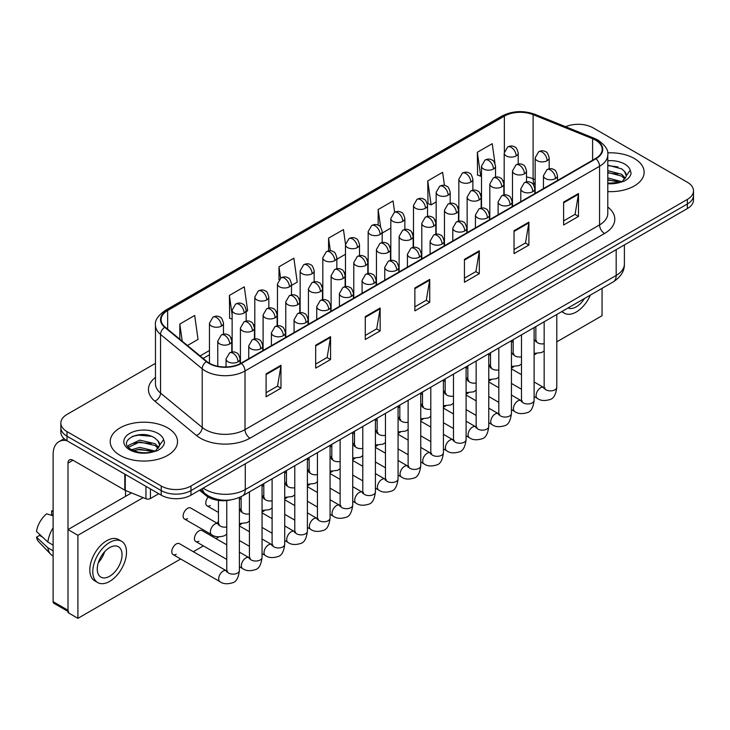 <?xml version="1.0" encoding="UTF-8"?>
<svg xmlns="http://www.w3.org/2000/svg" width="730" height="730" viewBox="0 0 730 730"><rect width="100%" height="100%" fill="white"/><g stroke="black" fill="none" stroke-linecap="round" stroke-linejoin="round"><path stroke-width="1.09" d="M535.154 184.489L533.758 183.923A28.05 16.197 0 0 0 532.59 183.476M231.182 499.813A21.042 12.145 180 0 1 205.979 495.542L199.527 490.222M634.279 158.492A33.662 19.436 0 0 0 607.652 152.862A33.662 19.436 0 0 1 634.279 158.492A33.662 19.436 0 0 1 644.143 172.234A33.662 19.436 0 0 0 634.279 158.492M167.663 427.889A33.662 19.436 0 0 0 130.98 423.674A33.662 19.436 0 0 0 110.203 441.632A33.662 19.436 0 0 0 120.058 455.374A33.662 19.436 0 0 0 156.749 459.581A33.662 19.436 0 0 0 177.527 441.632A33.662 19.436 0 0 0 167.663 427.889A33.662 19.436 0 0 0 130.98 423.674A33.662 19.436 0 0 0 110.203 441.632A33.662 19.436 0 0 0 120.058 455.374A33.662 19.436 0 0 0 156.749 459.581A33.662 19.436 0 0 0 177.527 441.632A33.662 19.436 0 0 0 167.663 427.889M595.598 140.169A22.438 12.957 180 0 1 602.177 149.331A22.438 12.957 180 0 1 595.598 158.483L241.055 363.184A22.438 12.957 180 0 1 206.8 361.45L165.144 327.104A22.438 12.957 180 0 1 161.084 319.676A22.438 12.957 180 0 1 167.654 310.515L504.366 116.116A22.438 12.957 180 0 1 533.11 114.665L592.605 138.709A22.438 12.957 180 0 1 595.598 140.169M595.999 139.932A23.004 13.277 0 0 0 592.924 138.445L533.429 114.4A23.004 13.277 0 0 0 503.974 115.888L167.261 310.277A23.004 13.277 0 0 0 164.688 327.286L206.344 361.642A23.004 13.277 0 0 0 241.448 363.412L595.999 158.72A23.004 13.277 0 0 0 595.999 139.932M155.472 363.348L67.005 414.43A21.042 12.145 0 0 0 60.846 423.017L60.846 432.178A21.042 12.145 0 0 0 67.005 440.765L161.221 495.168L161.221 490.587A21.042 12.145 0 0 0 190.968 490.587L687.341 204.008A21.042 12.145 0 0 0 693.5 195.421A21.042 12.145 0 0 1 687.341 204.008L190.968 490.587A21.042 12.145 0 0 1 161.221 490.587L67.005 436.184L161.221 490.587L161.221 486.007A21.042 12.145 0 0 0 190.968 486.007L687.341 199.427A21.042 12.145 0 0 0 693.5 190.84A21.042 12.145 0 0 0 687.341 182.254L593.125 127.859A21.042 12.145 0 0 0 565.622 126.728M60.846 427.598A21.042 12.145 0 0 0 67.005 436.184A21.042 12.145 0 0 1 60.846 427.598M266.094 373.86L266.094 396.764L280.968 388.177L280.968 365.274L266.094 373.86M266.094 392.704L277.555 386.088L280.913 366.031A5.612 3.239 -120 0 0 280.968 365.274M277.455 386.143L280.968 388.177M315.679 345.235L315.679 368.139L330.562 359.552L330.562 336.649L315.679 345.235M315.679 364.078L327.14 357.463L330.498 337.406A5.612 3.239 -120 0 0 330.562 336.649M327.04 357.517L330.562 359.552M365.274 316.601L365.274 339.505L380.148 330.918L380.148 308.014L365.274 316.601M365.274 335.444L376.726 328.829L380.084 308.781A5.612 3.239 -120 0 0 380.148 308.014M376.625 328.892L380.148 330.918M563.615 202.091L563.615 224.995L578.498 216.409L578.498 193.505L563.615 202.091M563.615 220.925L575.076 214.319L578.434 194.262A5.612 3.239 -120 0 0 578.498 193.505M574.975 214.374L578.498 216.409M514.029 230.716L514.029 253.62L528.903 245.034L528.903 222.13L514.029 230.716M514.029 249.56L525.49 242.944L528.848 222.887A5.612 3.239 -120 0 0 528.903 222.13M525.39 242.999L528.903 245.034M464.444 259.351L464.444 282.255L479.318 273.659L479.318 250.755L464.444 259.351M464.444 278.185L475.905 271.569L479.263 251.521A5.612 3.239 -120 0 0 479.318 250.755M475.805 271.633L479.318 273.659M414.859 287.976L414.859 310.88L429.733 302.293L429.733 279.389L414.859 287.976M414.859 306.819L426.311 300.203L429.669 280.147A5.612 3.239 -120 0 0 429.733 279.389M426.21 300.258L429.733 302.293M607.789 191.598A33.662 19.436 0 0 0 644.143 172.234A33.662 19.436 0 0 1 607.789 191.598M60.846 423.017A21.042 12.145 0 0 0 67.005 431.603L161.221 486.007M246.156 311.619L247.634 310.761L244.276 286.835L229.403 295.422L229.64 318.189M187.464 345.5L198.049 339.395L194.691 315.46L179.817 324.047L179.817 339.204M394.629 212.266L393.041 200.942L378.158 209.537L378.158 225.251M444.47 185.429L442.626 172.316L427.753 180.903L427.99 203.67M494.977 163.401L492.212 143.691L477.338 152.278L477.575 175.045M291.498 285.439L297.22 282.136L293.862 258.201L278.988 266.788L278.988 279.59M345.5 244.176L343.456 229.576L328.573 238.162L328.573 250.865M336.84 259.26L345.482 254.268M328.573 238.162L330.343 250.773M382.182 233.08L390.824 228.089M378.158 209.537L380.64 227.203M427.753 180.903L431.111 204.838L436.166 201.909M431.111 204.838L427.753 203.579M477.338 152.278L480.696 176.204L481.508 175.738M480.696 176.204L477.338 174.954M278.988 266.788L280.576 278.121M232.131 319.11L229.403 318.098M229.403 295.422L232.131 314.849M179.817 324.047L182.217 341.184M161.221 495.168A21.042 12.145 0 0 0 190.968 495.168L687.341 208.588A21.042 12.145 0 0 0 693.5 200.002L693.5 190.84M607.789 183.157L619.524 182.564L623.977 181.268C628.256 179.069 630.638 176.332 631.103 173.037L630.227 170.2L626.331 175.665A15.85 9.152 0 0 0 624.542 171.44L621.705 168.849L607.789 165.162M626.094 176.751L622.225 181.423M607.789 177.91L621.851 181.688M607.789 179.735L620.089 182.445M607.789 170.647L621.686 174.306L625.373 178.138M607.789 172.463L621.686 176.122L624.761 179.005M624.542 171.44L626.322 175.884M607.789 165.6L617.918 166.887M607.789 172.873L617.762 174.114M607.789 180.146L617.762 181.387M159.487 446.158L159.715 445.063A15.85 9.152 0 0 0 157.926 440.838L155.089 438.246C140.47 427.908 116.125 441.404 131.154 449.415C137.295 452.746 144.549 453.595 152.908 451.961L157.361 450.666C161.64 448.466 164.022 445.729 164.487 442.435L163.611 439.597L155.609 450.821M131.628 449.689L139.758 447.39L155.244 451.085M151.146 450.784L138.508 449.707L133.49 450.611L139.758 449.215L153.482 451.843M128.069 446.751L128.553 445.382L139.758 440.117L155.07 443.703L158.757 447.536M128.507 447.28L139.758 441.942L155.07 445.519L158.145 448.402M157.926 440.838L159.706 445.282M132.303 436.421L138.508 435.162L151.302 436.284M133.471 443.347L138.508 442.435L151.146 443.512M150.435 488.936L150.435 498.526L158.739 493.736M66.768 440.628A28.05 16.197 -120 0 0 58.929 441.668A28.05 16.197 -120 0 0 53.117 454.507L53.117 601.666L67.999 610.253L67.999 463.103A7.017 4.051 60 0 1 69.45 459.891A7.017 4.051 60 0 1 72.954 460.238L124.803 490.168L124.803 474.144M67.999 611.439L53.847 603.272A3.504 2.026 -60 0 1 53.117 601.666M125.514 496.364L125.514 490.496M67.999 610.253A3.504 2.026 120 0 0 68.72 611.859M150.435 498.526A3.504 2.026 180 0 1 145.945 498.754L125.268 490.396A3.504 2.026 180 0 1 124.803 490.168M226.756 534.159L224.274 535.802C219 537.408 214.803 537.043 211.7 534.716A6.314 3.641 -60 0 1 210.386 531.823A6.314 3.641 -60 0 1 215.131 523.939A6.314 3.641 -60 0 1 218.005 523.784L190.731 508.034A6.314 3.641 120 0 0 187.583 508.345A6.314 3.641 120 0 0 183.458 513.911A6.314 3.641 120 0 0 184.425 518.966A6.314 3.641 120 0 0 187.583 518.656M173.092 554.599L219.995 581.682A6.314 3.641 -60 0 1 219.027 576.627A6.314 3.641 -60 0 1 223.152 571.061A6.314 3.641 -60 0 1 223.435 570.906A6.314 3.641 -60 0 1 226.309 570.75L179.397 543.667A6.314 3.641 120 0 0 176.24 543.978A6.314 3.641 120 0 0 172.125 549.544A6.314 3.641 120 0 0 173.092 554.599A6.314 3.641 120 0 0 176.24 554.289M226.756 544.826L202.073 530.573A6.314 3.641 120 0 0 198.916 530.892A6.314 3.641 120 0 0 194.791 536.45A6.314 3.641 120 0 0 195.759 541.505A6.314 3.641 120 0 0 198.916 541.195M218.462 521.083A6.314 3.641 120 0 0 217.44 523.447M263.804 494.904A6.314 3.641 120 0 0 262.782 497.276M309.146 468.724A6.314 3.641 120 0 0 308.124 471.096M354.488 442.553A6.314 3.641 120 0 0 353.466 444.917M422.497 403.279A6.314 3.641 120 0 0 421.475 405.652M467.839 377.1A6.314 3.641 120 0 0 466.817 379.472M490.514 364.014A6.314 3.641 120 0 0 489.492 366.378M556.78 341.859L602.049 315.725L602.049 288.341M143.162 497.632L77.909 535.3L77.909 618.328L180.693 558.988M193.313 551.697L203.36 545.903M215.989 538.612L218.945 536.906M239.385 525.107L241.612 523.811M262.052 512.013L264.287 510.726M284.727 498.928L286.954 497.641M307.394 485.833L309.63 484.547M330.07 472.748L332.296 471.461M352.736 459.663L354.972 458.367M375.412 446.568L377.638 445.282M398.078 433.483L400.314 432.187M420.754 420.389L422.989 419.102M443.42 407.303L445.656 406.017M466.096 394.209L468.332 392.923M488.762 381.124L490.998 379.837M511.438 368.039L513.674 366.743M534.105 354.944L536.34 353.658M445.172 390.194A6.314 3.641 120 0 0 444.15 392.558M399.83 416.374A6.314 3.641 120 0 0 398.808 418.737M377.154 429.459A6.314 3.641 120 0 0 376.132 431.822M331.812 455.639A6.314 3.641 120 0 0 330.79 458.002M286.47 481.818A6.314 3.641 120 0 0 285.448 484.182M241.128 507.998A6.314 3.641 120 0 0 240.106 510.361M208.16 497.066A6.314 3.641 120 0 0 207.092 505.881A6.314 3.641 120 0 0 210.249 505.561M131.5 492.914L67.999 529.578L67.999 612.598L77.909 618.328M77.909 535.3L67.999 529.578M568.022 307.987A17.529 10.12 120 0 0 576.262 306.846A17.529 10.12 120 0 0 584.502 298.47M562.173 311.363A23.844 13.77 120 0 0 564.345 313.179A23.844 13.77 120 0 0 576.262 312.002A23.844 13.77 120 0 0 590.351 295.093M109.646 576.244A17.529 10.12 120 0 0 121.098 560.795A17.529 10.12 120 0 0 118.415 546.743A17.529 10.12 120 0 0 109.646 547.61A17.529 10.12 120 0 0 98.194 563.067A17.529 10.12 120 0 0 100.886 577.111A17.529 10.12 120 0 0 109.646 576.244M98.322 562.657A17.529 10.12 120 0 0 104.609 551.752M53.117 511.411L51.629 510.964L51.629 514.486L53.117 515.343M121.572 541.277L118.598 539.561A23.844 13.77 120 0 0 106.671 540.738A23.844 13.77 120 0 0 91.095 561.753A23.844 13.77 120 0 0 94.754 580.861L97.729 582.577A23.844 13.77 120 0 0 109.646 581.399A23.844 13.77 120 0 0 125.222 560.385A23.844 13.77 120 0 0 121.572 541.277A23.844 13.77 120 0 0 109.646 542.463A23.844 13.77 120 0 0 94.07 563.469A23.844 13.77 120 0 0 97.729 582.577M53.117 527.808A23.141 13.359 120 0 0 47.851 542.061L36.5 531.44A18.232 10.53 120 0 1 46.674 513.82L53.117 515.782M53.117 545.109L47.851 542.061M42.641 537.189L39.548 535.409L36.5 537.17L47.851 547.792L53.117 550.831M47.851 547.792A23.141 13.359 120 0 0 50.708 554.252A23.141 13.359 120 0 0 52.46 555.63L53.117 556.014M53.117 510.544A18.232 10.53 120 0 0 51.629 510.964M36.5 537.17A18.232 10.53 120 0 0 38.654 541.706L50.708 554.252M205.979 494.347L205.979 495.542M607.789 207.037A35.067 20.239 180 0 1 604.531 233.5L249.979 438.192A7.017 4.051 60 0 1 245.024 429.605L599.567 224.904A28.05 16.197 0 0 0 607.789 213.452L607.789 154.824A28.05 16.197 180 0 1 599.567 166.276A7.017 4.051 -120 0 0 595.999 158.72M249.979 438.192A35.067 20.239 180 0 1 200.394 438.192A35.067 20.239 180 0 1 196.461 435.491L154.806 401.135A35.067 20.239 180 0 1 155.472 377.383M205.349 429.605A28.05 16.197 0 0 0 245.024 429.605L245.024 370.968A28.05 16.197 180 0 1 202.21 368.805L160.545 334.459A28.05 16.197 180 0 1 155.472 325.169L155.472 383.798A28.05 16.197 0 0 0 160.545 393.087L202.21 427.442A28.05 16.197 0 0 0 205.349 429.605M607.789 154.824C608.72 150.444 605.498 145.553 598.116 140.16L594.43 138.371A7.017 3.285 112 0 0 592.924 138.445M594.43 138.371L534.935 114.318C523.319 110.212 512.287 110.805 501.857 116.106A7.017 4.051 60 0 1 503.974 115.888M167.261 310.277A7.017 4.051 -120 0 0 165.144 310.505C157.862 315.743 154.641 320.625 155.472 325.169M164.688 327.286A7.017 4.69 129.5 0 0 160.545 334.459L160.545 393.087A7.017 4.69 -50.5 0 1 154.806 401.135M534.935 114.318A7.017 3.285 112 0 0 533.429 114.4M206.344 361.642A7.017 4.69 129.5 0 0 202.21 368.805L202.21 427.442A7.017 4.69 -50.5 0 1 196.461 435.491M241.448 363.412A7.017 4.051 60 0 1 245.024 370.968L599.567 166.276L599.567 224.904A7.017 4.051 60 0 0 604.531 233.5M190.968 486.007L190.968 495.168M687.341 199.427L687.341 208.588M67.005 431.603L67.005 440.765M167.654 310.515L167.654 329.175M592.605 138.709L592.605 160.217M533.11 114.665L533.11 178.786A22.438 12.957 0 0 0 526.512 176.961M535.154 179.617L533.11 178.786A12.62 5.913 -68 0 0 535.154 184.279M504.366 116.116L504.366 151.448M504.184 180.346L503.134 180.958M481.508 193.441L480.459 194.043M458.841 206.526L457.792 207.137M436.166 219.62L435.116 220.223M413.499 232.706L412.45 233.317M390.824 245.791L389.774 246.402M368.157 258.885L367.099 259.488M345.482 271.971L344.432 272.582M322.815 285.065L321.757 285.667M300.139 298.15L299.09 298.762M277.473 311.245L276.415 311.847M254.797 324.33L253.748 324.941M232.131 337.415L231.072 338.026M209.455 350.51L200.093 355.921M504.184 182.235A12.62 7.291 60 0 1 503.819 183.495M414.859 288.706L429.669 280.147M464.444 260.072L479.263 251.521M514.029 231.446L528.848 222.887M563.615 202.812L578.434 194.262M365.274 317.331L380.084 308.781M315.679 345.956L330.498 337.406M266.094 374.59L280.913 366.031M203.278 488.06A28.05 16.197 0 0 0 205.595 489.584A28.05 16.197 0 0 0 245.271 489.584L616.184 275.438A28.05 16.197 0 0 0 624.396 263.986C624.597 270.949 620.892 276.907 613.273 281.862L242.36 495.998A14.025 8.094 60 0 0 245.271 489.584L245.271 463.815M616.184 249.669L616.184 275.438A14.025 8.094 60 0 1 613.273 281.862M202.511 488.498A14.025 9.38 129.5 0 0 205.02 493.599L200.358 489.748M555.43 178.594A7.017 4.051 0 0 0 557.483 175.729C556.37 171.678 555.256 169.689 554.152 169.761C552.117 168.329 549.726 168.292 546.962 169.652A7.017 4.051 60 0 1 550.466 169.999A7.017 4.051 -120 0 1 555.43 178.594A7.017 4.051 0 0 1 545.511 178.594A7.017 4.051 0 0 1 543.458 175.729L546.962 169.652M534.105 396.536L537.399 398.434A6.314 3.641 -60 0 1 536.431 393.379A6.314 3.641 -60 0 1 540.547 387.812A6.314 3.641 -60 0 1 540.83 387.666A6.314 3.641 -60 0 1 543.704 387.502L534.105 381.963M544.516 388.141L543.95 388.606L544.16 387.238A6.314 3.641 -0 0 0 546.004 389.82A6.314 3.641 -0 0 0 554.645 389.975A6.314 3.641 -0 0 0 556.78 387.238C555.913 394.574 553.641 398.662 549.973 399.52C544.699 401.126 540.501 400.761 537.399 398.434M547.126 160.709A7.017 4.051 0 0 0 549.179 157.844C548.066 153.793 546.962 151.804 545.848 151.876C543.823 150.453 541.423 150.417 538.658 151.776A7.017 4.051 60 0 1 542.171 152.123A7.017 4.051 -120 0 1 547.126 160.709A7.017 4.051 0 0 1 537.207 160.709A7.017 4.051 0 0 1 535.154 157.844L538.658 151.776M534.105 340.244A6.314 3.641 -60 0 1 535.409 340.536L534.105 339.788M536.221 341.166L535.656 341.631L535.856 340.271A6.314 3.641 -0 0 0 537.7 342.845A6.314 3.641 -0 0 0 544.16 343.73M516.156 155.919A7.017 4.051 0 0 0 518.209 153.054C517.095 149.002 515.982 147.013 514.878 147.086C512.852 145.653 510.452 145.617 507.688 146.976A7.017 4.051 60 0 1 511.192 147.332A7.017 4.051 -120 0 1 516.156 155.919A7.017 4.051 0 0 1 506.237 155.919A7.017 4.051 0 0 1 504.184 153.054L507.688 146.976M532.754 191.68A7.017 4.051 0 0 0 534.807 188.814C533.694 184.763 532.59 182.774 531.486 182.847C529.451 181.423 527.051 181.387 524.286 182.746A7.017 4.051 60 0 1 527.799 183.093A7.017 4.051 -120 0 1 532.754 191.68A7.017 4.051 0 0 1 522.835 191.68A7.017 4.051 0 0 1 520.782 188.814L524.286 182.746M511.438 409.621L514.723 411.519A6.314 3.641 -60 0 1 513.756 406.464A6.314 3.641 -60 0 1 517.88 400.907A6.314 3.641 -60 0 1 518.163 400.752A6.314 3.641 -60 0 1 521.038 400.587L511.438 395.049M521.85 401.226L521.284 401.692L521.485 400.332A6.314 3.641 -0 0 0 523.337 402.905A6.314 3.641 -0 0 0 531.969 403.06A6.314 3.641 -0 0 0 534.105 400.332C533.247 407.659 530.975 411.757 527.297 412.614C522.023 414.211 517.835 413.855 514.723 411.519M510.087 204.765A7.017 4.051 0 0 0 512.141 201.909C511.027 197.848 509.914 195.859 508.81 195.941C506.775 194.508 504.384 194.472 501.62 195.832A7.017 4.051 60 0 1 505.123 196.178A7.017 4.051 -120 0 1 510.087 204.765A7.017 4.051 0 0 1 500.169 204.765A7.017 4.051 0 0 1 498.115 201.909L501.62 195.832M488.762 422.716L492.056 424.614A6.314 3.641 -60 0 1 491.089 419.549A6.314 3.641 -60 0 1 495.205 413.992A6.314 3.641 -60 0 1 495.488 413.837A6.314 3.641 -60 0 1 498.362 413.682L488.762 408.134M499.174 414.312L498.608 414.786L498.818 413.417A6.314 3.641 -0 0 0 500.661 416A6.314 3.641 -0 0 0 509.303 416.155A6.314 3.641 -0 0 0 511.438 413.417C510.571 420.745 508.299 424.842 504.631 425.7C499.356 427.305 495.159 426.94 492.056 424.614M487.412 217.859A7.017 4.051 0 0 0 489.465 214.994C488.352 210.943 487.248 208.953 486.134 209.026C484.109 207.594 481.709 207.566 478.944 208.926A7.017 4.051 60 0 1 482.457 209.273A7.017 4.051 -120 0 1 487.412 217.859A7.017 4.051 0 0 1 477.493 217.859A7.017 4.051 0 0 1 475.44 214.994L478.944 208.926M466.096 435.801L469.381 437.699A6.314 3.641 -60 0 1 468.414 432.644A6.314 3.641 -60 0 1 472.538 427.077A6.314 3.641 -60 0 1 472.821 426.931A6.314 3.641 -60 0 1 475.695 426.767L466.096 421.228M476.508 427.406L475.942 427.871L476.142 426.512A6.314 3.641 -0 0 0 477.995 429.085A6.314 3.641 -0 0 0 486.627 429.24A6.314 3.641 -0 0 0 488.762 426.512C487.905 433.839 485.633 437.927 481.955 438.794C476.681 440.391 472.492 440.026 469.381 437.699M464.745 230.945A7.017 4.051 0 0 0 466.798 228.089C465.685 224.028 464.572 222.039 463.468 222.121C461.433 220.688 459.042 220.652 456.277 222.011A7.017 4.051 60 0 1 459.781 222.358A7.017 4.051 -120 0 1 464.745 230.945A7.017 4.051 0 0 1 454.827 230.945A7.017 4.051 0 0 1 452.773 228.089L456.277 222.011M443.42 448.895L446.705 450.793A6.314 3.641 -60 0 1 445.738 445.729A6.314 3.641 -60 0 1 449.863 440.172A6.314 3.641 -60 0 1 450.145 440.017A6.314 3.641 -60 0 1 453.02 439.862L443.42 434.313M453.832 440.491L453.266 440.957L453.476 439.597A6.314 3.641 -0 0 0 455.319 442.17A6.314 3.641 -0 0 0 463.961 442.334A6.314 3.641 -0 0 0 466.096 439.597C465.229 446.924 462.957 451.021 459.289 451.879C454.014 453.485 449.817 453.12 446.705 450.793M524.45 173.795A7.017 4.051 0 0 0 526.512 170.939C525.399 166.878 524.286 164.889 523.182 164.971C521.147 163.538 518.756 163.502 515.991 164.861A7.017 4.051 60 0 1 519.495 165.208A7.017 4.051 -120 0 1 524.45 173.795A7.017 4.051 0 0 1 514.54 173.795A7.017 4.051 0 0 1 512.487 170.939L515.991 164.861M511.438 353.329A6.314 3.641 -60 0 1 512.734 353.621L511.438 352.873M513.546 354.26L512.98 354.725L513.181 353.366A6.314 3.641 -0 0 0 515.033 355.939A6.314 3.641 -0 0 0 521.485 356.815M501.784 186.889A7.017 4.051 0 0 0 503.837 184.024C502.724 179.972 501.62 177.983 500.506 178.056C498.48 176.624 496.081 176.596 493.316 177.956A7.017 4.051 60 0 1 496.829 178.303A7.017 4.051 -120 0 1 501.784 186.889A7.017 4.051 0 0 1 491.865 186.889A7.017 4.051 0 0 1 489.812 184.024L493.316 177.956M488.762 366.414A6.314 3.641 -60 0 1 490.067 366.706L488.762 365.958M490.87 367.345L490.314 367.81L490.514 366.451A6.314 3.641 -0 0 0 492.358 369.024A6.314 3.641 -0 0 0 498.818 369.909M479.108 199.974A7.017 4.051 0 0 0 481.17 197.118C480.057 193.058 478.944 191.068 477.84 191.15C475.805 189.718 473.414 189.681 470.649 191.041A7.017 4.051 60 0 1 474.153 191.388A7.017 4.051 -120 0 1 479.108 199.974A7.017 4.051 0 0 1 469.198 199.974A7.017 4.051 0 0 1 467.136 197.118L470.649 191.041M466.096 379.509A6.314 3.641 -60 0 1 467.392 379.801L466.096 379.052M468.204 380.44L467.638 380.905L467.839 379.536A6.314 3.641 -0 0 0 469.691 382.118A6.314 3.641 -0 0 0 476.142 382.995M493.48 169.004A7.017 4.051 0 0 0 495.533 166.139C494.429 162.087 493.316 160.098 492.212 160.18C490.177 158.748 487.777 158.711 485.021 160.071A7.017 4.051 60 0 1 488.525 160.418A7.017 4.051 -120 0 1 493.48 169.004A7.017 4.051 0 0 1 483.561 169.004A7.017 4.051 0 0 1 481.508 166.139L485.021 160.071M470.814 182.099A7.017 4.051 0 0 0 472.867 179.233C471.753 175.182 470.64 173.192 469.536 173.266C467.51 171.833 465.11 171.796 462.346 173.156A7.017 4.051 60 0 1 465.849 173.503A7.017 4.051 -120 0 1 470.814 182.099A7.017 4.051 0 0 1 460.895 182.099A7.017 4.051 0 0 1 458.841 179.233L462.346 173.156M448.138 195.184A7.017 4.051 0 0 0 450.191 192.319C449.087 188.267 447.974 186.278 446.87 186.351C444.835 184.927 442.435 184.891 439.679 186.25A7.017 4.051 60 0 1 443.183 186.597A7.017 4.051 -120 0 1 448.138 195.184A7.017 4.051 0 0 1 438.219 195.184A7.017 4.051 0 0 1 436.166 192.319L439.679 186.25M425.471 208.269A7.017 4.051 0 0 0 427.524 205.413C426.411 201.352 425.298 199.363 424.194 199.445C422.159 198.012 419.768 197.976 417.003 199.336A7.017 4.051 60 0 1 420.507 199.682A7.017 4.051 -120 0 1 425.471 208.269A7.017 4.051 0 0 1 415.552 208.269A7.017 4.051 0 0 1 413.499 205.413L417.003 199.336M630.227 170.2A20.057 11.58 0 0 0 624.661 164.04A20.057 11.58 0 0 0 607.789 160.755M607.789 183.704A20.057 11.58 0 0 0 619.524 182.564M163.611 439.597A20.057 11.58 0 0 0 158.045 433.438A20.057 11.58 0 0 0 129.675 433.438A20.057 11.58 0 0 0 129.675 449.817A20.057 11.58 0 0 0 152.908 451.961M67.999 463.103L72.954 460.238M125.268 474.409L125.268 490.396M145.945 498.754L145.945 486.344M456.442 213.069A7.017 4.051 0 0 0 458.495 210.204C457.382 206.152 456.277 204.163 455.164 204.236C453.138 202.803 450.738 202.767 447.974 204.126A7.017 4.051 60 0 1 451.478 204.473A7.017 4.051 -120 0 1 456.442 213.069A7.017 4.051 0 0 1 446.523 213.069A7.017 4.051 0 0 1 444.47 210.204L447.974 204.126M443.42 392.594A6.314 3.641 -60 0 1 444.716 392.886L443.42 392.138M445.528 393.525L444.971 393.99L445.172 392.63A6.314 3.641 -0 0 0 447.015 395.204A6.314 3.641 -0 0 0 453.476 396.089M442.07 244.039A7.017 4.051 0 0 0 444.123 241.174C443.01 237.122 441.905 235.133 440.792 235.206C438.766 233.773 436.367 233.737 433.602 235.096A7.017 4.051 60 0 1 437.115 235.443A7.017 4.051 -120 0 1 442.07 244.039A7.017 4.051 0 0 1 432.151 244.039A7.017 4.051 0 0 1 430.098 241.174L433.602 235.096M420.754 461.98L424.039 463.878A6.314 3.641 -60 0 1 423.071 458.823A6.314 3.641 -60 0 1 427.196 453.257A6.314 3.641 -60 0 1 427.479 453.111A6.314 3.641 -60 0 1 430.353 452.947L420.754 447.408M431.165 453.585L430.6 454.051L430.8 452.682A6.314 3.641 -0 0 0 432.653 455.264A6.314 3.641 -0 0 0 441.285 455.42A6.314 3.641 -0 0 0 443.42 452.682C442.553 460.019 440.29 464.107 436.613 464.964C431.339 466.57 427.15 466.205 424.039 463.878M419.403 257.124A7.017 4.051 0 0 0 421.456 254.259C420.343 250.207 419.23 248.218 418.126 248.3C416.091 246.868 413.7 246.831 410.935 248.191A7.017 4.051 60 0 1 414.439 248.538A7.017 4.051 -120 0 1 419.403 257.124A7.017 4.051 0 0 1 409.484 257.124A7.017 4.051 0 0 1 407.431 254.259L410.935 248.191M398.078 475.066L401.363 476.964A6.314 3.641 -60 0 1 400.396 471.908A6.314 3.641 -60 0 1 404.52 466.351A6.314 3.641 -60 0 1 404.803 466.196A6.314 3.641 -60 0 1 407.678 466.032L398.078 460.493M408.49 466.671L407.924 467.136L408.125 465.776A6.314 3.641 -0 0 0 409.977 468.35A6.314 3.641 -0 0 0 418.618 468.505A6.314 3.641 -0 0 0 420.754 465.776C419.887 473.104 417.615 477.201 413.946 478.059C408.672 479.665 404.475 479.3 401.363 476.964M396.728 270.219A7.017 4.051 0 0 0 398.781 267.353C397.668 263.293 396.563 261.313 395.45 261.386C393.424 259.953 391.024 259.916 388.26 261.276A7.017 4.051 60 0 1 391.773 261.623A7.017 4.051 -120 0 1 396.728 270.219A7.017 4.051 0 0 1 386.809 270.219A7.017 4.051 0 0 1 384.756 267.353L388.26 261.276M375.412 488.16L378.697 490.058A6.314 3.641 -60 0 1 377.729 485.003A6.314 3.641 -60 0 1 381.854 479.437A6.314 3.641 -60 0 1 382.128 479.281A6.314 3.641 -60 0 1 385.011 479.126L375.412 473.587M385.823 479.765L385.257 480.23L385.458 478.862A6.314 3.641 -0 0 0 387.311 481.444A6.314 3.641 -0 0 0 395.943 481.599A6.314 3.641 -0 0 0 398.078 478.862C397.211 486.198 394.948 490.286 391.271 491.144C385.997 492.75 381.808 492.385 378.697 490.058M374.061 283.304A7.017 4.051 0 0 0 376.114 280.439C375.001 276.387 373.888 274.398 372.784 274.471C370.749 273.047 368.358 273.011 365.593 274.37A7.017 4.051 60 0 1 369.097 274.717A7.017 4.051 -120 0 1 374.061 283.304A7.017 4.051 0 0 1 364.142 283.304A7.017 4.051 0 0 1 362.089 280.439L365.593 274.37M352.736 501.245L356.021 503.143A6.314 3.641 -60 0 1 355.054 498.088A6.314 3.641 -60 0 1 359.178 492.531A6.314 3.641 -60 0 1 359.461 492.376A6.314 3.641 -60 0 1 362.335 492.212L352.736 486.673M363.148 492.85L362.582 493.316L362.783 491.956A6.314 3.641 -0 0 0 364.635 494.529A6.314 3.641 -0 0 0 373.267 494.685A6.314 3.641 -0 0 0 375.412 491.956C374.545 499.283 372.273 503.381 368.604 504.238C363.33 505.835 359.133 505.479 356.021 503.143M433.766 226.154A7.017 4.051 0 0 0 435.819 223.289C434.715 219.237 433.602 217.248 432.498 217.321C430.463 215.897 428.063 215.861 425.307 217.221A7.017 4.051 60 0 1 428.811 217.567A7.017 4.051 -120 0 1 433.766 226.154A7.017 4.051 0 0 1 423.856 226.154A7.017 4.051 0 0 1 421.794 223.289L425.307 217.221M420.754 405.688A6.314 3.641 -60 0 1 422.049 405.98L420.754 405.232M422.862 406.61L422.296 407.084L422.497 405.716A6.314 3.641 -0 0 0 424.349 408.298A6.314 3.641 -0 0 0 430.8 409.174M411.099 239.248A7.017 4.051 0 0 0 413.153 236.383C412.039 232.322 410.935 230.333 409.822 230.415C407.796 228.983 405.396 228.946 402.632 230.306A7.017 4.051 60 0 1 406.135 230.653A7.017 4.051 -120 0 1 411.099 239.248A7.017 4.051 0 0 1 401.181 239.248A7.017 4.051 0 0 1 399.127 236.383L402.632 230.306M398.078 418.774A6.314 3.641 -60 0 1 399.374 419.066L398.078 418.317M400.186 419.704L399.629 420.17L399.83 418.81A6.314 3.641 -0 0 0 401.673 421.383A6.314 3.641 -0 0 0 408.125 422.268M388.424 252.334A7.017 4.051 0 0 0 390.477 249.468C389.373 245.417 388.26 243.428 387.155 243.501C385.121 242.077 382.721 242.041 379.965 243.4A7.017 4.051 60 0 1 383.469 243.747A7.017 4.051 -120 0 1 388.424 252.334A7.017 4.051 0 0 1 378.514 252.334A7.017 4.051 0 0 1 376.452 249.468L379.965 243.4M375.412 431.868A6.314 3.641 -60 0 1 376.707 432.16L375.412 431.403M377.519 432.79L376.954 433.255L377.154 431.895A6.314 3.641 -0 0 0 379.007 434.469A6.314 3.641 -0 0 0 385.458 435.354M365.757 265.419A7.017 4.051 0 0 0 367.81 262.563C366.697 258.502 365.593 256.513 364.48 256.595C362.454 255.162 360.054 255.126 357.289 256.486A7.017 4.051 60 0 1 360.793 256.832A7.017 4.051 -120 0 1 365.757 265.419A7.017 4.051 0 0 1 355.838 265.419A7.017 4.051 0 0 1 353.785 262.563L357.289 256.486M352.736 444.953A6.314 3.641 -60 0 1 354.032 445.245L352.736 444.497M354.844 445.884L354.287 446.349L354.488 444.981A6.314 3.641 -0 0 0 356.331 447.563A6.314 3.641 -0 0 0 362.783 448.439M402.796 221.363A7.017 4.051 0 0 0 404.849 218.498C403.736 214.447 402.632 212.457 401.527 212.53C399.493 211.107 397.093 211.07 394.337 212.43A7.017 4.051 60 0 1 397.841 212.777A7.017 4.051 -120 0 1 402.796 221.363A7.017 4.051 0 0 1 392.877 221.363A7.017 4.051 0 0 1 390.824 218.498L394.337 212.43M380.129 234.449A7.017 4.051 0 0 0 382.182 231.593C381.069 227.532 379.956 225.543 378.852 225.625C376.817 224.192 374.426 224.156 371.661 225.515A7.017 4.051 60 0 1 375.165 225.862A7.017 4.051 -120 0 1 380.129 234.449A7.017 4.051 0 0 1 370.21 234.449A7.017 4.051 0 0 1 368.157 231.593L371.661 225.515M357.454 247.543A7.017 4.051 0 0 0 359.507 244.678C358.393 240.626 357.289 238.637 356.185 238.71C354.15 237.277 351.75 237.241 348.986 238.601A7.017 4.051 60 0 1 352.499 238.956A7.017 4.051 -120 0 1 357.454 247.543A7.017 4.051 0 0 1 347.535 247.543A7.017 4.051 0 0 1 345.482 244.678L348.986 238.601M351.385 296.389A7.017 4.051 0 0 0 353.439 293.533C352.325 289.472 351.221 287.483 350.108 287.565C348.082 286.133 345.682 286.096 342.918 287.456A7.017 4.051 60 0 1 346.431 287.802A7.017 4.051 -120 0 1 351.385 296.389A7.017 4.051 0 0 1 341.467 296.389A7.017 4.051 0 0 1 339.413 293.533L342.918 287.456M330.07 514.34L333.354 516.238A6.314 3.641 -60 0 1 332.387 511.173A6.314 3.641 -60 0 1 336.512 505.616A6.314 3.641 -60 0 1 336.785 505.461A6.314 3.641 -60 0 1 339.669 505.306L330.07 499.758M340.481 505.936L339.915 506.41L340.116 505.041A6.314 3.641 -0 0 0 341.959 507.624A6.314 3.641 -0 0 0 350.601 507.779A6.314 3.641 -0 0 0 352.736 505.041C351.869 512.369 349.606 516.466 345.929 517.324C340.654 518.93 336.466 518.565 333.354 516.238M328.71 309.483A7.017 4.051 0 0 0 330.772 306.618C329.659 302.567 328.546 300.577 327.441 300.651C325.407 299.218 323.016 299.19 320.251 300.55A7.017 4.051 60 0 1 323.755 300.897A7.017 4.051 -120 0 1 328.71 309.483A7.017 4.051 0 0 1 318.8 309.483A7.017 4.051 0 0 1 316.747 306.618L320.251 300.55M307.394 527.425L310.679 529.323A6.314 3.641 -60 0 1 309.712 524.268A6.314 3.641 -60 0 1 313.836 518.702A6.314 3.641 -60 0 1 314.119 518.555A6.314 3.641 -60 0 1 316.993 518.391L307.394 512.852M317.805 519.03L317.24 519.495L317.44 518.136A6.314 3.641 -0 0 0 319.293 520.709A6.314 3.641 -0 0 0 327.925 520.864A6.314 3.641 -0 0 0 330.07 518.136C329.203 525.463 326.93 529.551 323.262 530.409C317.988 532.015 313.791 531.65 310.679 529.323M306.043 322.569A7.017 4.051 0 0 0 308.096 319.713C306.983 315.652 305.879 313.663 304.766 313.745C302.74 312.312 300.34 312.276 297.575 313.635A7.017 4.051 60 0 1 301.088 313.982A7.017 4.051 -120 0 1 306.043 322.569A7.017 4.051 0 0 1 296.124 322.569A7.017 4.051 0 0 1 294.071 319.713L297.575 313.635M284.727 540.519L288.012 542.417A6.314 3.641 -60 0 1 287.045 537.353A6.314 3.641 -60 0 1 291.17 531.796A6.314 3.641 -60 0 1 291.443 531.641A6.314 3.641 -60 0 1 294.327 531.486L284.727 525.938M295.139 532.115L294.573 532.581L294.774 531.221A6.314 3.641 -0 0 0 296.617 533.794A6.314 3.641 -0 0 0 305.259 533.958A6.314 3.641 -0 0 0 307.394 531.221C306.527 538.548 304.264 542.645 300.587 543.503C295.312 545.109 291.124 544.744 288.012 542.417M283.368 335.663A7.017 4.051 0 0 0 285.43 332.798C284.317 328.746 283.204 326.757 282.099 326.83C280.065 325.398 277.674 325.361 274.909 326.721A7.017 4.051 60 0 1 278.413 327.067A7.017 4.051 -120 0 1 283.368 335.663A7.017 4.051 0 0 1 273.458 335.663A7.017 4.051 0 0 1 271.405 332.798L274.909 326.721M262.052 553.605L265.337 555.503A6.314 3.641 -60 0 1 264.37 550.447A6.314 3.641 -60 0 1 268.494 544.881A6.314 3.641 -60 0 1 268.777 544.735A6.314 3.641 -60 0 1 271.651 544.571L262.052 539.032M272.463 545.21L271.898 545.675L272.098 544.306A6.314 3.641 -0 0 0 273.951 546.889A6.314 3.641 -0 0 0 282.583 547.044A6.314 3.641 -0 0 0 284.727 544.306C283.861 551.643 281.588 555.731 277.911 556.589C272.637 558.195 268.448 557.83 265.337 555.503M260.701 348.748A7.017 4.051 0 0 0 262.754 345.883C261.641 341.832 260.537 339.842 259.424 339.915C257.398 338.492 254.998 338.455 252.233 339.815A7.017 4.051 60 0 1 255.746 340.162A7.017 4.051 -120 0 1 260.701 348.748A7.017 4.051 0 0 1 250.782 348.748A7.017 4.051 0 0 1 248.729 345.883L252.233 339.815M239.385 566.69L242.67 568.588A6.314 3.641 -60 0 1 241.703 563.533A6.314 3.641 -60 0 1 245.827 557.976A6.314 3.641 -60 0 1 246.101 557.82A6.314 3.641 -60 0 1 248.976 557.656L239.385 552.117M249.788 558.295L249.231 558.76L249.432 557.401A6.314 3.641 -0 0 0 251.275 559.974A6.314 3.641 -0 0 0 259.916 560.129A6.314 3.641 -0 0 0 262.052 557.401C261.185 564.728 258.922 568.825 255.245 569.683C249.97 571.289 245.782 570.924 242.67 568.588M238.026 361.843A7.017 4.051 0 0 0 240.079 358.977C238.975 354.917 237.861 352.928 236.757 353.01C234.722 351.577 232.332 351.541 229.567 352.9A7.017 4.051 60 0 1 233.071 353.247A7.017 4.051 -120 0 1 238.026 361.843A7.017 4.051 0 0 1 228.116 361.843A7.017 4.051 0 0 1 226.054 358.977L229.567 352.9M227.121 571.389L226.555 571.855L226.756 570.486A6.314 3.641 -0 0 0 228.609 573.068A6.314 3.641 -0 0 0 237.241 573.223A6.314 3.641 -0 0 0 239.385 570.486C238.518 577.813 236.246 581.91 232.569 582.768C227.295 584.374 223.106 584.009 219.995 581.682M343.082 278.513A7.017 4.051 0 0 0 345.135 275.648C344.031 271.596 342.918 269.607 341.813 269.68C339.779 268.248 337.379 268.22 334.623 269.571A7.017 4.051 60 0 1 338.127 269.927A7.017 4.051 -120 0 1 343.082 278.513A7.017 4.051 0 0 1 333.163 278.513A7.017 4.051 0 0 1 331.11 275.648L334.623 269.571M330.07 458.038A6.314 3.641 -60 0 1 331.365 458.33L330.07 457.582M332.177 458.969L331.612 459.435L331.812 458.075A6.314 3.641 -0 0 0 333.665 460.648A6.314 3.641 -0 0 0 340.116 461.533M320.415 291.599A7.017 4.051 0 0 0 322.468 288.733C321.355 284.682 320.251 282.692 319.138 282.775C317.112 281.342 314.712 281.305 311.947 282.665A7.017 4.051 60 0 1 315.451 283.012A7.017 4.051 -120 0 1 320.415 291.599A7.017 4.051 0 0 1 310.496 291.599A7.017 4.051 0 0 1 308.443 288.733L311.947 282.665M307.394 471.133A6.314 3.641 -60 0 1 308.69 471.425L307.394 470.677M309.502 472.064L308.945 472.529L309.146 471.16A6.314 3.641 -0 0 0 310.989 473.743A6.314 3.641 -0 0 0 317.44 474.619M297.74 304.693A7.017 4.051 0 0 0 299.793 301.828C298.689 297.776 297.575 295.787 296.471 295.86C294.436 294.427 292.036 294.391 289.281 295.75A7.017 4.051 60 0 1 292.785 296.097A7.017 4.051 -120 0 1 297.74 304.693A7.017 4.051 0 0 1 287.821 304.693A7.017 4.051 0 0 1 285.768 301.828L289.281 295.75M284.727 484.218A6.314 3.641 -60 0 1 286.023 484.51L284.727 483.762M286.835 485.149L286.269 485.614L286.47 484.255A6.314 3.641 -0 0 0 288.323 486.828A6.314 3.641 -0 0 0 294.774 487.713M275.073 317.778A7.017 4.051 0 0 0 277.126 314.913C276.013 310.861 274.9 308.872 273.796 308.945C271.77 307.522 269.37 307.485 266.605 308.845A7.017 4.051 60 0 1 270.109 309.191A7.017 4.051 -120 0 1 275.073 317.778A7.017 4.051 0 0 1 265.154 317.778A7.017 4.051 0 0 1 263.101 314.913L266.605 308.845M262.052 497.312A6.314 3.641 -60 0 1 263.348 497.605L262.052 496.856M264.16 498.234L263.594 498.709L263.804 497.34A6.314 3.641 -0 0 0 265.647 499.922A6.314 3.641 -0 0 0 272.098 500.798M252.398 330.863A7.017 4.051 0 0 0 254.451 328.007C253.346 323.947 252.233 321.957 251.129 322.04C249.094 320.607 246.694 320.57 243.939 321.93A7.017 4.051 60 0 1 247.443 322.277A7.017 4.051 -120 0 1 252.398 330.863A7.017 4.051 0 0 1 242.479 330.863A7.017 4.051 0 0 1 240.425 328.007L243.939 321.93M239.385 510.398A6.314 3.641 -60 0 1 240.681 510.69L239.385 509.942M241.493 511.329L240.927 511.794L241.128 510.434A6.314 3.641 -0 0 0 242.98 513.008A6.314 3.641 -0 0 0 249.432 513.893M229.731 343.958A7.017 4.051 0 0 0 231.784 341.093C230.671 337.041 229.558 335.052 228.454 335.125C226.428 333.701 224.028 333.665 221.263 335.024A7.017 4.051 60 0 1 224.767 335.371A7.017 4.051 -120 0 1 229.731 343.958A7.017 4.051 0 0 1 219.812 343.958A7.017 4.051 0 0 1 217.759 341.093L221.263 335.024M218.817 524.414L218.252 524.879L218.462 523.519A6.314 3.641 -0 0 0 220.305 526.093A6.314 3.641 -0 0 0 226.756 526.978M334.787 260.628A7.017 4.051 0 0 0 336.84 257.763C335.727 253.712 334.614 251.722 333.51 251.804C331.475 250.372 329.084 250.335 326.319 251.695A7.017 4.051 60 0 1 329.823 252.042A7.017 4.051 -120 0 1 334.787 260.628A7.017 4.051 0 0 1 324.868 260.628A7.017 4.051 0 0 1 322.815 257.763L326.319 251.695M312.112 273.723A7.017 4.051 0 0 0 314.165 270.857C313.051 266.797 311.947 264.817 310.834 264.89C308.808 263.457 306.408 263.421 303.643 264.78A7.017 4.051 60 0 1 307.157 265.127A7.017 4.051 -120 0 1 312.112 273.723A7.017 4.051 0 0 1 302.193 273.723A7.017 4.051 0 0 1 300.139 270.857L303.643 264.78M289.445 286.808A7.017 4.051 0 0 0 291.498 283.943C290.385 279.891 289.272 277.902 288.168 277.975C286.133 276.551 283.742 276.515 280.977 277.874A7.017 4.051 60 0 1 284.481 278.221A7.017 4.051 -120 0 1 289.445 286.808A7.017 4.051 0 0 1 279.526 286.808A7.017 4.051 0 0 1 277.473 283.943L280.977 277.874M266.769 299.893A7.017 4.051 0 0 0 268.822 297.037C267.709 292.976 266.605 290.987 265.492 291.069C263.466 289.637 261.066 289.6 258.301 290.96A7.017 4.051 60 0 1 261.815 291.307A7.017 4.051 -120 0 1 266.769 299.893A7.017 4.051 0 0 1 256.851 299.893A7.017 4.051 0 0 1 254.797 297.037L258.301 290.96M244.103 312.988A7.017 4.051 0 0 0 246.156 310.122C245.043 306.071 243.929 304.082 242.825 304.154C240.79 302.722 238.4 302.695 235.635 304.054A7.017 4.051 60 0 1 239.139 304.401A7.017 4.051 -120 0 1 244.103 312.988A7.017 4.051 0 0 1 234.184 312.988A7.017 4.051 0 0 1 232.131 310.122L235.635 304.054M221.427 326.073A7.017 4.051 0 0 0 223.48 323.217C222.367 319.156 221.263 317.167 220.15 317.249C218.124 315.816 215.724 315.78 212.959 317.139A7.017 4.051 60 0 1 216.472 317.486A7.017 4.051 -120 0 1 221.427 326.073A7.017 4.051 0 0 1 211.508 326.073A7.017 4.051 0 0 1 209.455 323.217L212.959 317.139M501.857 116.106L165.144 310.505M535.154 184.343L532.207 183.367M209.455 354.78L203.132 358.43M242.36 495.998C231.082 501.674 219.794 501.674 208.506 495.998L205.02 493.599M624.396 263.986L624.396 244.924M544.991 388.004L543.704 387.502M556.78 314.475L556.78 387.238M557.483 180.493L557.483 175.729M521.485 389.245L511.438 383.442M544.16 321.766L544.16 387.238M543.458 188.596L543.458 175.729M521.485 374.673L511.438 368.869M536.687 341.038L535.409 340.536M534.105 353.402L541.669 352.553L544.16 350.911M549.179 168.831L549.179 157.844M535.856 326.556L535.856 340.271M513.181 342.279L511.438 341.266M535.154 193.386L535.154 157.844M518.209 164.04L518.209 153.054M504.184 194.956L504.184 153.054M522.315 401.099L521.038 400.587M534.105 327.569L534.105 400.332M534.807 193.587L534.807 188.814M498.818 402.339L488.762 396.536M521.485 334.851L521.485 400.332M520.782 201.681L520.782 188.814M498.818 387.758L488.762 381.963M499.648 414.184L498.362 413.682M511.438 340.654L511.438 413.417M512.141 206.672L512.141 201.909M476.142 415.425L466.096 409.621M498.818 347.945L498.818 413.417M498.115 214.775L498.115 201.909M476.142 400.852L466.096 395.049M476.973 427.278L475.695 426.767M488.762 353.74L488.762 426.512M489.465 219.767L489.465 214.994M453.476 428.519L443.42 422.716M476.142 361.031L476.142 426.512M475.44 227.86L475.44 214.994M453.476 413.937L443.42 408.134M454.306 440.363L453.02 439.862M466.096 366.834L466.096 439.597M466.798 232.852L466.798 228.089M430.8 441.604L420.754 435.801M453.476 374.125L453.476 439.597M452.773 240.955L452.773 228.089M430.8 427.032L420.754 421.228M514.011 354.123L512.734 353.621M511.438 366.487L518.993 365.639L521.485 364.005M526.512 181.925L526.512 170.939M513.181 339.642L513.181 353.366M490.514 355.364L488.762 354.36M512.487 206.471L512.487 170.939M491.345 367.217L490.067 366.706M488.762 379.582L496.327 378.733L498.818 377.091M503.837 195.01L503.837 184.024M490.514 352.736L490.514 366.451M467.839 368.458L466.096 367.445M489.812 219.566L489.812 184.024M468.669 380.303L467.392 379.801M466.096 392.667L473.651 391.818L476.142 390.185M481.17 208.105L481.17 197.118M467.839 365.821L467.839 379.536M445.172 381.544L443.42 380.54M467.136 232.651L467.136 197.118M495.533 177.135L495.533 166.139M481.508 208.05L481.508 166.139M472.867 190.22L472.867 179.233M458.841 221.135L458.841 179.233M450.191 203.305L450.191 192.319M436.166 234.22L436.166 192.319M427.524 216.399L427.524 205.413M413.499 247.315L413.499 205.413M58.929 441.668L64.103 438.684M561.68 311.646L564.345 313.179M446.003 393.397L444.716 392.886M443.42 405.761L450.985 404.913L453.476 403.27M458.495 221.19L458.495 210.204M445.172 378.916L445.172 392.63M422.497 394.638L420.754 393.625M444.47 245.745L444.47 210.204M431.631 453.449L430.353 452.947M443.42 379.919L443.42 452.682M444.123 245.946L444.123 241.174M408.125 454.69L398.078 448.895M430.8 387.21L430.8 452.682M430.098 254.04L430.098 241.174M408.125 440.117L398.078 434.313M408.964 466.543L407.678 466.032M420.754 393.014L420.754 465.776M421.456 259.031L421.456 254.259M385.458 467.784L375.412 461.98M408.125 400.296L408.125 465.776M407.431 267.125L407.431 254.259M385.458 453.202L375.412 447.408M386.289 479.628L385.011 479.126M398.078 406.099L398.078 478.862M398.781 272.117L398.781 267.353M362.783 480.869L352.736 475.066M385.458 413.39L385.458 478.862M384.756 280.22L384.756 267.353M362.783 466.297L352.736 460.493M363.622 492.723L362.335 492.212M375.412 419.193L375.412 491.956M376.114 285.211L376.114 280.439M340.116 493.964L330.07 488.16M362.783 426.475L362.783 491.956M362.089 293.305L362.089 280.439M340.116 479.382L330.07 473.587M423.327 406.482L422.049 405.98M420.754 418.847L428.309 417.998L430.8 416.365M435.819 234.284L435.819 223.289M422.497 392.001L422.497 405.716M399.83 407.723L398.078 406.72M421.794 258.831L421.794 223.289M400.66 419.577L399.374 419.066M398.078 431.941L405.643 431.083L408.125 429.45M413.153 247.37L413.153 236.383M399.83 405.095L399.83 418.81M377.154 420.818L375.412 419.805M399.127 271.925L399.127 236.383M377.985 432.662L376.707 432.16M375.412 445.026L382.967 444.178L385.458 442.535M390.477 260.455L390.477 249.468M377.154 418.18L377.154 431.895M354.488 433.903L352.736 432.89M376.452 285.01L376.452 249.468M355.318 445.747L354.032 445.245M352.736 458.112L360.301 457.263L362.783 455.63M367.81 273.549L367.81 262.563M354.488 431.266L354.488 444.981M331.812 446.988L330.07 445.984M353.785 298.096L353.785 262.563M404.849 229.485L404.849 218.498M390.824 260.4L390.824 218.498M382.182 242.579L382.182 231.593M368.157 273.495L368.157 231.593M359.507 255.664L359.507 244.678M345.482 286.58L345.482 244.678M340.946 505.808L339.669 505.306M352.736 432.279L352.736 505.041M353.439 298.296L353.439 293.533M317.44 507.049L307.394 501.245M340.116 439.57L340.116 505.041M339.413 306.399L339.413 293.533M317.44 492.476L307.394 486.673M318.271 518.902L316.993 518.391M330.07 445.364L330.07 518.136M330.772 311.391L330.772 306.618M294.774 520.134L284.727 514.34M317.44 452.655L317.44 518.136M316.747 319.484L316.747 306.618M294.774 505.561L284.727 499.758M295.604 531.987L294.327 531.486M307.394 458.458L307.394 531.221M308.096 324.476L308.096 319.713M272.098 533.229L262.052 527.425M294.774 465.74L294.774 531.221M294.071 332.579L294.071 319.713M272.098 518.656L262.052 512.852M272.929 545.073L271.651 544.571M284.727 471.543L284.727 544.306M285.43 337.57L285.43 332.798M249.432 546.314L239.385 540.519M272.098 478.834L272.098 544.306M271.405 345.664L271.405 332.798M249.432 531.741L239.385 525.938M250.262 558.167L248.976 557.656M262.052 484.638L262.052 557.401M262.754 350.655L262.754 345.883M226.756 559.408L195.759 541.505M249.432 491.92L249.432 557.401M248.729 358.749L248.729 345.883M227.587 571.252L226.309 570.75M239.385 497.495L239.385 570.486M240.079 363.713L240.079 358.977M226.756 500.552L226.756 570.486M226.054 366.971L226.054 358.977M332.643 458.841L331.365 458.33M330.07 471.206L337.625 470.357L340.116 468.715M345.135 286.635L345.135 275.648M331.812 444.36L331.812 458.075M309.146 460.082L307.394 459.07M331.11 311.19L331.11 275.648M309.976 471.927L308.69 471.425M307.394 484.291L314.959 483.442L317.44 481.809M322.468 299.729L322.468 288.733M309.146 457.445L309.146 471.16M286.47 473.168L284.727 472.164M308.443 324.275L308.443 288.733M287.301 485.021L286.023 484.51M284.727 497.386L292.283 496.537L294.774 494.894M299.793 312.814L299.793 301.828M286.47 470.54L286.47 484.255M263.804 486.262L262.052 485.249M285.768 337.37L285.768 301.828M264.634 498.106L263.348 497.605M262.052 510.471L269.616 509.622L272.098 507.989M277.126 325.909L277.126 314.913M263.804 483.625L263.804 497.34M241.128 499.347L239.385 498.334M263.101 350.455L263.101 314.913M241.959 511.201L240.681 510.69M239.385 523.565L246.941 522.707L249.432 521.074M254.451 338.994L254.451 328.007M241.128 496.674L241.128 510.434M218.462 512.433L207.092 505.881M240.425 363.531L240.425 328.007M219.292 524.286L218.005 523.784M231.784 352.079L231.784 341.093M218.462 500.406L218.462 523.519M211.7 534.716L184.425 518.966M217.759 366.25L217.759 341.093M336.84 268.759L336.84 257.763M322.815 299.674L322.815 257.763M314.165 281.844L314.165 270.857M300.139 312.759L300.139 270.857M291.498 294.929L291.498 283.943M277.473 325.845L277.473 283.943M268.822 308.024L268.822 297.037M254.797 338.939L254.797 297.037M246.156 321.109L246.156 310.122M232.131 352.024L232.131 310.122M223.48 334.203L223.48 323.217M209.455 363.266L209.455 323.217"/></g></svg>

